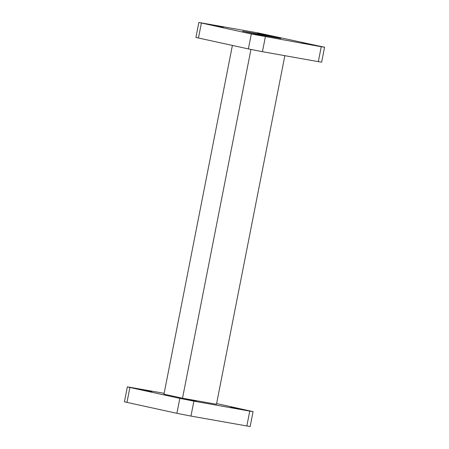 <?xml version="1.0" encoding="UTF-8"?>
<svg xmlns="http://www.w3.org/2000/svg" width="449" height="449" viewBox="0 0 449 449"><rect width="100%" height="100%" fill="white"/><g stroke="black" fill="none" stroke-linecap="round" stroke-linejoin="round"><path stroke-width="0.67" d="M246.827 426.045L249.756 411.11L253.079 411.615L250.149 426.55L190.954 416.083L176.895 413.31L179.825 398.375L129.89 387.47L126.96 402.405L124.429 401.776L127.359 386.842L129.89 387.47M179.825 398.375L193.884 401.148L190.954 416.083M249.756 411.11L193.884 401.148M253.079 411.615L216.603 403.572M127.359 386.842L164.149 393.313M138.747 389.154L151.784 391.612L138.747 389.154M183.405 398.908L196.443 401.367L183.405 398.908M230.556 407.316L243.588 409.774L230.556 407.316M284.851 55.687L216.463 404.28L182.513 398.224L163.975 394.177L232.397 45.428M176.895 413.31L126.96 402.405M254.409 33.77L242.612 31.194L269.013 35.903L280.81 38.479L254.409 33.77M269.013 35.903L268.923 36.363M321.248 46.724L251.311 33.984L198.851 22.45L258.046 32.917L324.571 47.224L321.248 46.724L318.319 61.653L321.641 62.158L324.571 47.224M257.389 33.17L270.427 35.628L257.389 33.17M210.239 24.762L223.276 27.221L210.239 24.762M254.892 34.517L267.93 36.975L254.892 34.517M302.042 42.924L315.08 45.383L302.042 42.924M182.513 398.224L250.94 49.463M251.311 33.984L248.381 48.919L198.452 38.013L201.382 23.079M198.851 22.45L195.921 37.385L198.452 38.013M318.319 61.653L262.441 51.691L265.376 36.756M248.381 48.919L262.441 51.691"/></g></svg>

